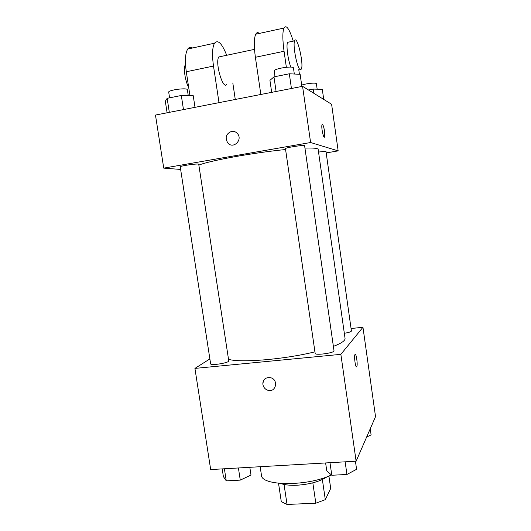 <?xml version="1.0" encoding="UTF-8"?>
<svg xmlns="http://www.w3.org/2000/svg" width="531" height="531" viewBox="0 0 531 531"><rect width="100%" height="100%" fill="white"/><g stroke="black" fill="none" stroke-linecap="round" stroke-linejoin="round"><path stroke-width="0.8" d="M328.901 476.008L330.707 488.44L325.304 499.664L315.826 503.209L287.039 504.45L281.277 501.616L278.529 483.303M284.045 484.438L287.039 504.45M312.832 482.838L315.826 503.209M327.348 476.626C320.372 481.391 310.296 484.259 297.108 485.228C290.218 485.533 284.769 484.962 280.76 483.509M322.37 479.533L325.304 499.664M260.163 466.716L261.431 475.059C260.867 486.19 307.927 486.602 331.397 474.913M351.064 328.523L362.958 327.269L375.53 416.649L356.122 461.193L210.681 469.563L194.923 368.401L209.871 358.929M362.958 327.269L340.862 354.343L356.122 461.193M340.862 354.343L194.923 368.401M267.889 390.272L267.883 390.272C265.148 389.316 263.489 387.411 262.918 384.55C263.044 379.194 265.752 376.95 271.029 377.807C278.901 380.229 275.669 392.913 267.883 390.272C265.142 389.316 263.489 387.411 262.918 384.55C262.646 382.3 263.29 380.435 264.85 378.948M228.516 359.314C240.404 363.031 284.477 359.421 314.929 351.834M333.382 346.371C341.44 343.278 345.329 340.617 345.05 338.386L318.162 149.423C317.963 148.268 313.555 147.83 304.947 148.103M344.327 333.289C348.794 332.539 351.164 331.782 351.422 331.019L326.007 151.614C325.596 151.302 323.107 151.454 318.54 152.085M315.162 353.414C314.963 355.657 334.829 352.916 334.019 350.812L304.615 145.786C304.967 144.565 284.775 147.651 285.459 148.707L315.162 353.414M210.634 363.835C210.462 365.919 229.558 362.799 228.755 360.874L198.733 164.285C199.085 163.163 179.591 165.884 180.241 166.867L210.634 363.835M356.752 366.682C355.677 368.706 353.852 356.832 354.914 354.668C355.936 351.781 357.954 364.16 356.845 366.503L356.752 366.682M355.212 354.323C356.374 353.918 357.794 364.565 356.845 366.503L356.54 366.841M198.859 165.101C209.679 160.641 253.911 152.596 285.585 149.536M302.57 86.321L331.609 104.275L338.161 150.884L326.193 152.915L338.161 150.884L310.602 142.52L163.734 168.128L180.633 169.429L163.734 168.128L155.47 115.061L302.57 86.321L310.602 142.52L163.734 168.128M370.233 428.796L371.096 434.869L366.629 437.079M249.816 467.307L250.997 475.072L240.271 480.117L226.259 480.86L223.385 476.586L222.197 468.9M238.406 467.964L240.271 480.117M224.394 468.773L226.259 480.86M355.431 461.233L356.586 469.304L346.949 474.462L331.802 475.265L326.777 470.931L325.616 462.946M345.13 461.824L346.949 474.462M329.983 462.693L331.802 475.265M323.724 99.397L322.304 89.361L313.177 89.089L308.511 89.991M313.177 89.089L313.768 93.244M301.681 85.119C306.307 83.387 316.589 82.438 316.396 83.745L317.166 89.208M195.003 107.342L193.231 95.686L181.317 95.48L167.152 98.328L165.32 101.268L167.106 112.791M181.317 95.48L183.474 109.592M167.152 98.328L169.316 112.36M169.588 97.837L168.712 92.188C167.882 90.018 187.529 87.456 187.357 89.752L188.246 95.6M301.873 86.46L300.141 74.313L289.322 73.782L273.969 76.862L269.934 80.354L271.68 92.361M289.322 73.782L291.439 88.498M273.969 76.862L276.093 91.498M275.012 76.656L274.195 71.028C273.312 68.685 293.623 65.472 293.457 67.981L294.327 74.028M324.361 137.144L324.547 131.263L324.64 136.812C323.737 139.753 320.983 127.075 322.025 124.725C322.828 123.949 323.664 126.132 324.547 131.263C323.864 127.068 323.12 124.772 322.304 124.387M338.161 150.884L310.602 142.52M234.131 131.469L231.523 131.383C233.872 131.038 235.85 131.774 237.463 133.6C243.112 139.925 233.109 149.516 227.786 142.952C224.779 137.602 226.027 133.746 231.523 131.383C226.027 133.746 224.786 137.602 227.786 142.952L227.786 142.952M220.982 56.492L218.792 56.956C214.743 62.525 223.259 91.013 226.79 84.15M218.998 102.649L213.502 66.056C211.969 54.912 212.307 47.292 214.517 43.197C217.936 39.354 221.998 43.383 226.684 55.277M235.273 99.47L232.81 82.936M259.387 33.413C257.88 32.172 256.659 32.437 255.723 34.21C253.957 38.265 253.845 45.951 255.391 57.282L260.84 94.478M192.574 47.982C190.656 46.874 189.043 47.226 187.735 49.038C185.246 53.16 184.768 60.733 186.295 71.758L189.939 95.633M185.498 64.291C183.208 67.756 185.02 80.924 188.691 87.456M289.136 42.002L287.556 42.334C286.017 45.281 287.975 60.023 290.842 67.112M299.424 74.28L298.761 69.627M293.238 41.126C289.368 28.734 286.262 24.38 283.912 28.063C282.459 32.086 282.505 39.825 284.052 51.268L286.355 67.251M300.161 69.661C297.075 68.24 292.541 44.836 294.632 40.834C296.988 34.329 303.964 63.952 301.382 69.096L300.161 69.661M213.502 66.056L186.295 71.758M284.052 51.268L255.391 57.282M218.792 56.956L254.508 49.363M294.632 40.834L287.556 42.334M214.517 43.197L187.735 49.038M283.912 28.063L255.723 34.21"/></g></svg>
